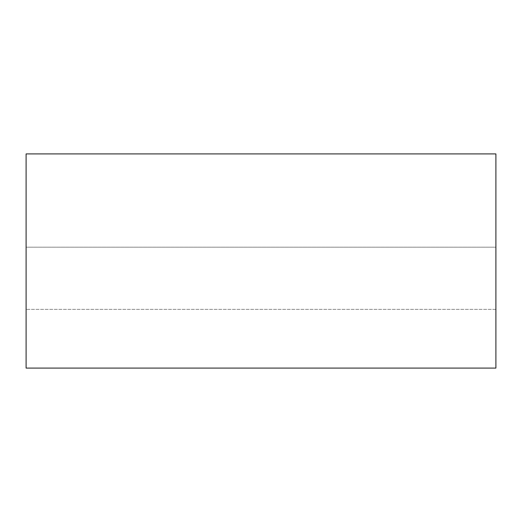<?xml version="1.0" encoding="UTF-8"?>
<svg xmlns="http://www.w3.org/2000/svg" width="522" height="522" viewBox="0 0 522 522"><rect width="100%" height="100%" fill="white"/><g stroke="black" fill="none" stroke-linecap="round" stroke-linejoin="round"><path stroke-width="0.39" stroke-dasharray="2.61 1.96" d="M26.1 368.088L495.9 368.088L26.1 368.088L26.1 153.912L495.9 153.912L495.9 368.088L495.9 153.912L26.1 153.912L26.1 368.088M495.9 247.18L495.9 309.363L495.9 247.18L495.9 309.363L495.9 247.18L495.9 309.363L495.9 247.18L26.1 247.18L26.1 309.363L26.1 247.18L26.1 309.363L26.1 247.18L26.1 309.363L26.1 247.18L495.9 247.18L495.9 309.363L495.9 247.18L26.1 247.18L26.1 309.363L26.1 247.18L495.9 247.18M495.9 309.363L26.1 309.363L495.9 309.363"/><path stroke-width="0.78" d="M495.9 368.088L26.1 368.088L495.9 368.088L495.9 153.912L26.1 153.912L495.9 153.912L495.9 368.088M26.1 153.912L26.1 368.088L26.1 153.912"/></g></svg>
